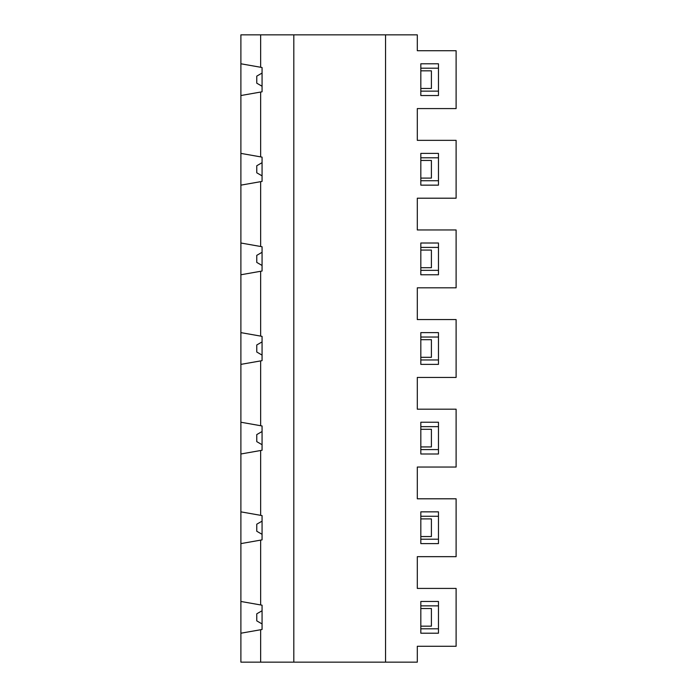 <?xml version="1.0" encoding="UTF-8"?>
<svg xmlns="http://www.w3.org/2000/svg" width="697" height="697" viewBox="0 0 697 697"><rect width="100%" height="100%" fill="white"/><g stroke="black" fill="none" stroke-linecap="round" stroke-linejoin="round"><path stroke-width="1.05" d="M385.546 662.15L417.303 662.15L417.303 646.276L456.108 646.276L456.108 588.416L417.303 588.416L417.303 556.659L456.108 556.659L456.108 498.799L417.303 498.799L417.303 467.042L456.108 467.042L456.108 409.183L417.303 409.183L417.303 377.434L456.108 377.434L456.108 319.566L417.303 319.566L417.303 287.817L456.108 287.817L456.108 229.958L417.303 229.958L417.303 198.201L456.108 198.201L456.108 140.341L417.303 140.341L417.303 108.584L456.108 108.584L456.108 50.724L417.303 50.724L417.303 34.85L385.546 34.85L385.546 662.15L240.892 662.15L240.892 601.467L262.063 605.196L262.063 629.487L240.892 633.216M438.465 633.216L420.822 633.216L438.465 633.216L438.465 601.467L420.822 601.467L438.465 601.467M420.822 628.807L438.465 628.807M240.892 601.467L240.892 422.234L260.643 425.719L260.643 360.898L262.063 360.645L262.063 336.355L260.643 336.102L260.643 271.281L262.063 271.028L262.063 246.738L260.643 246.494L260.643 181.664L262.063 181.412L262.063 157.13L260.643 156.877L260.643 92.048L262.063 91.804L262.063 67.513L260.643 67.26L260.643 34.85L240.892 34.85L240.892 63.784L260.643 67.26M438.465 511.851L420.822 511.851L438.465 511.851L438.465 543.608L420.822 543.608L438.465 543.608M260.643 604.952L260.643 540.123L240.892 543.608M240.892 511.851L262.063 515.588L262.063 539.87L260.643 540.123M260.643 662.15L260.643 629.739M262.063 534.311L256.766 531.253L256.766 524.196L262.063 521.147M262.063 623.928L256.766 620.87L256.766 613.813L262.063 610.755M293.812 662.15L293.812 34.85L260.643 34.85M260.643 425.719L262.063 425.972L262.063 450.262L260.643 450.506L260.643 515.336M438.465 422.234L420.822 422.234L438.465 422.234L438.465 453.991L420.822 453.991L438.465 453.991M240.892 422.234L240.892 63.784M438.465 243.009L420.822 243.009L438.465 243.009L438.465 274.766L420.822 274.766L438.465 274.766M420.822 270.349L438.465 270.349M420.822 70.833L431.408 70.833L431.408 88.475L420.822 88.475M438.465 364.374L438.465 332.626L420.822 332.626L420.822 364.374L438.465 364.374L420.822 364.374M420.822 422.234L420.822 453.991M438.465 95.533L438.465 63.784L420.822 63.784L420.822 95.533L438.465 95.533L420.822 95.533M438.465 185.149L438.465 153.392L420.822 153.392L420.822 185.149L438.465 185.149L420.822 185.149M420.822 243.009L420.822 274.766M420.822 511.851L420.822 543.608M420.822 601.467L420.822 633.216M293.812 34.85L385.546 34.85M420.822 608.525L431.408 608.525L431.408 626.167L420.822 626.167M420.822 160.449L431.408 160.449L431.408 178.092L420.822 178.092M262.063 73.072L256.766 76.13L256.766 83.187L262.063 86.245M262.063 162.689L256.766 165.747L256.766 172.804L262.063 175.853M262.063 431.53L256.766 434.588L256.766 441.645L262.063 444.695M420.822 359.966L438.465 359.966M420.822 332.626L438.465 332.626M420.822 337.034L438.465 337.034M420.822 449.582L438.465 449.582M420.822 426.651L438.465 426.651M240.892 453.991L260.643 450.506M240.892 364.374L260.643 360.898M420.822 91.124L438.465 91.124M420.822 63.784L438.465 63.784M420.822 68.193L438.465 68.193M420.822 180.741L438.465 180.741M420.822 153.392L438.465 153.392M420.822 157.801L438.465 157.801M420.822 247.418L438.465 247.418M240.892 332.626L260.643 336.102M240.892 274.766L260.643 271.281M240.892 243.009L260.643 246.494M420.822 605.876L438.465 605.876M240.892 95.533L260.643 92.048M240.892 153.392L260.643 156.877M240.892 185.149L260.643 181.664M420.822 429.291L431.408 429.291L431.408 446.934L420.822 446.934M420.822 339.683L431.408 339.683L431.408 357.317L420.822 357.317M262.063 341.913L256.766 344.971L256.766 352.029L262.063 355.087M420.822 250.066L431.408 250.066L431.408 267.709L420.822 267.709M262.063 252.305L256.766 255.355L256.766 262.412L262.063 265.47M420.822 539.199L438.465 539.199M420.822 518.908L431.408 518.908L431.408 536.551L420.822 536.551M420.822 516.259L438.465 516.259"/></g></svg>
